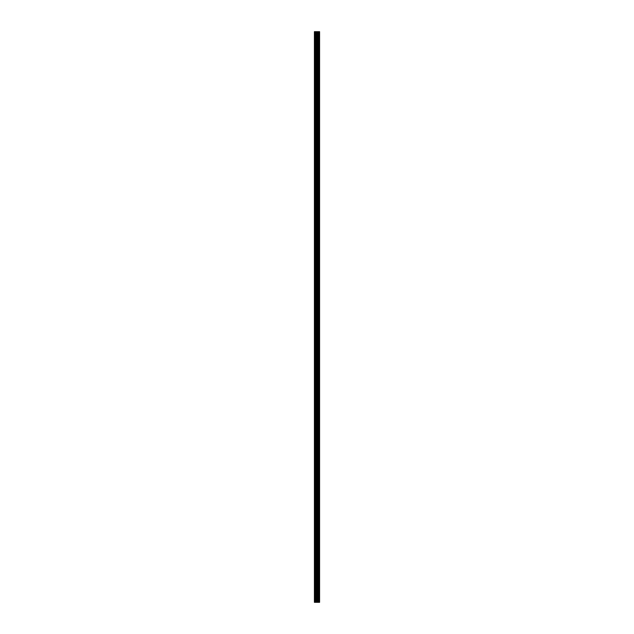 <?xml version="1.0" encoding="UTF-8"?>
<svg xmlns="http://www.w3.org/2000/svg" width="634" height="634" viewBox="0 0 634 634"><rect width="100%" height="100%" fill="white"/><g stroke="black" fill="none" stroke-linecap="round" stroke-linejoin="round"><path stroke-width="0.95" d="M316.532 602.3L319.591 602.3L319.591 31.7L314.409 31.7L314.409 602.3L316.532 602.3L316.532 31.7M319.338 602.3L319.338 31.7M318.815 602.3L318.815 31.7M318.72 602.3L318.72 31.7M318.038 602.3L318.038 31.7M317.594 602.3L317.594 31.7M317.349 602.3L317.349 31.7M316.778 602.3L316.778 31.7M315.534 602.3L315.534 31.7M314.821 602.3L314.821 31.7M319.425 602.3L319.425 31.7M318.141 602.3L318.141 31.7M317.46 602.3L317.46 31.7M317.103 602.3L317.103 31.7M315.906 602.3L315.906 31.7"/></g></svg>
